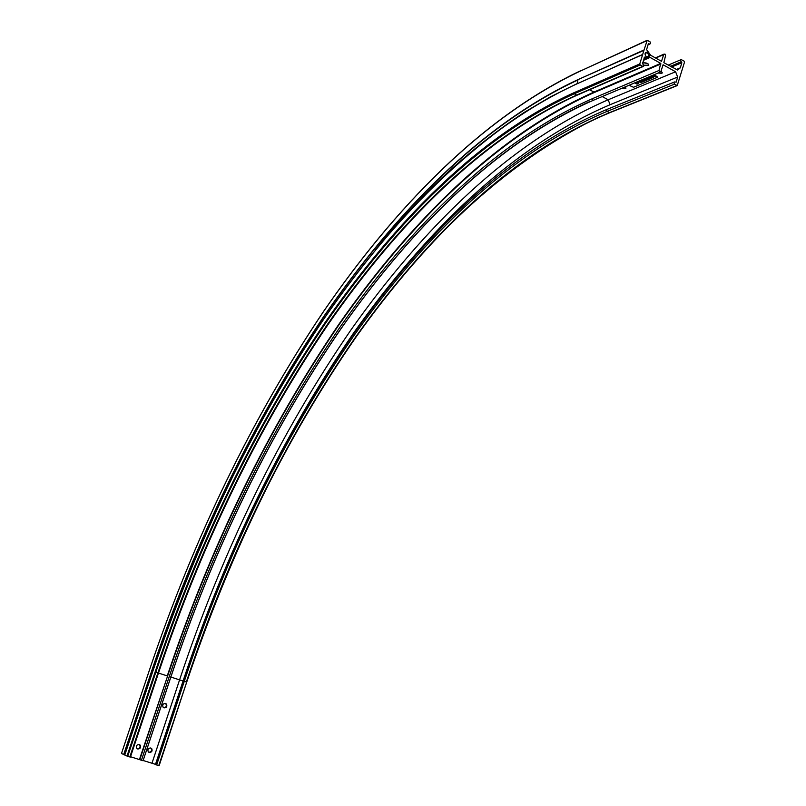 <?xml version="1.0" encoding="UTF-8"?>
<svg xmlns="http://www.w3.org/2000/svg" width="806" height="806" viewBox="0 0 806 806"><rect width="100%" height="100%" fill="white"/><g stroke="black" fill="none" stroke-linecap="round" stroke-linejoin="round"><path stroke-width="1.21" d="M137.755 748.996L136.748 748.3C135.892 745.872 136.728 744.613 139.257 744.502L140.254 745.187C141.121 747.605 140.284 748.875 137.755 748.996M165.522 703.457C162.943 703.588 162.157 704.877 163.155 707.315L164.051 707.88C166.63 707.739 167.416 706.449 166.399 704.011L165.522 703.457M150.742 747.978C148.223 748.099 147.397 749.368 148.264 751.786L149.261 752.461C151.79 752.33 152.606 751.061 151.73 748.643L150.742 747.978M589.428 101.687C493.413 145.352 409.297 230.677 339.427 330.873C269.829 433.336 213.63 548.705 170.832 677L143.055 760.763L130.522 756.723M646.543 57.166C644.165 53.841 644.679 52.148 648.064 52.068C650.442 55.382 649.928 57.085 646.543 57.166M647.379 52.995L646.603 52.783C644.8 53.609 644.689 54.899 646.291 56.662L647.057 56.873C648.86 56.047 648.971 54.758 647.379 52.995M648.034 63.805L644.065 62.757M643.984 65.205L648.759 65.276C648.266 63.392 646.422 62.616 643.248 62.949L642.654 63.876M625.335 86.816L625.98 88.136L625.476 88.549L621.93 88.257M661.021 71.049L662.351 72.862L661.786 73.316L658.079 73.034M660.91 71.412L661.605 71.391M642.06 81.97L642.815 81.658L640.176 80.842L641.072 80.469L643.198 81.648L642.06 81.97L642.755 81.618M641.193 81.487L641.878 81.134M641.898 80.116L644.457 81.114L643.097 81.235L641.707 80.328L642.311 80.006L644.437 81.184M642.634 79.875L644.468 80.6L643.51 79.502L645.656 80.096L644.437 79.059L646.352 80.328L643.903 79.713L645.002 80.953L642.805 79.744L644.347 80.459M644.014 79.744L644.981 80.963M643.541 79.492L645.455 79.965M646.15 78.716L647.893 79.734L646.19 78.938L645.304 78.948L647.017 80.106L645.586 79.451L645.062 78.797L646.15 78.716L647.893 79.734M648.447 79.502L646.18 78.383L648.941 78.857L647.289 77.86L649.565 78.978L646.775 78.575L648.447 79.502L646.986 78.615M646.18 78.383L648.749 78.746M650.19 78.565L648.649 77.285L651.278 78.263L650.482 78.383M650.603 77.497L649.263 77.084L651.137 77.255L650.321 76.58L652.437 77.839L650.845 77.94L650.754 77.366M649.263 77.084L651.077 77.225M653.696 76.157L653.344 75.301L655.469 76.57L653.898 76.671L654.109 75.955M629.053 85.255L633.506 87.28L657.595 77.225L653.978 74.757M651.963 75.945L653.475 77.406L650.583 76.53L651.671 76.741L652.125 75.885L653.495 77.396M650.583 76.53L652.356 76.389M639.732 81.094L642.019 82.141L640.438 82.313L638.866 81.466L640.599 81.688L639.873 81.033L641.999 82.212M638.866 81.466L640.649 81.608M638.191 82.373L639.017 82.232L638.191 82.373M637.858 83.733L636.317 82.474L638.14 83.552M635.108 82.998L637.657 83.965M150.692 747.968L151.196 748.411C152.082 750.799 151.276 752.079 148.767 752.24M165.29 703.396L165.855 703.829C166.882 706.116 166.177 707.416 163.729 707.749M155.629 764.38L143.136 760.491M643.944 50.345L639.763 63.936L640.176 65.004L643.138 66.535L643.964 65.86L642.503 63.382L644.8 57.045L647.681 58.193L650.059 57.407L660.739 63.412L659.006 70.485L659.63 72.077L660.88 71.532L663.076 64.772L675.599 71.764L677.645 77.033L676.143 82.172L674.703 81.9L673.876 82.565L674.491 84.146L677.221 85.597L684.495 62.163L684.082 61.115L681.201 59.594L680.405 60.259L681.836 62.717L680.335 67.835L677.624 70.041L663.852 62.677L665.565 55.624L664.95 54.032L663.711 54.566L661.504 61.316L650.694 55.271L646.593 49.64L648.336 43.766L649.838 44.058L650.644 43.403L650.019 41.801L647.198 40.3L643.944 50.345L577.882 79.673L643.913 50.012M657.756 77.054L654.069 74.716M129.816 756.975L157.926 672.798L158.49 672.98L130.391 757.116L127.701 756.34L124.769 755.051L152.838 671.227C196.694 540.635 253.819 423.049 324.214 318.461C394.9 216.179 479.812 128.698 576.552 84.026L642.674 54.445M124.799 754.95L121.474 753.499L149.402 670.229C193.954 537.743 251.935 418.264 323.367 311.791C395.152 207.565 481.474 117.878 580.542 70.968L646.815 40.471M159.114 765.7L186.71 682.098L159.114 765.7L155.548 764.602L183.194 680.979C225.892 552.402 282.432 437.084 352.816 335.024C423.503 235.292 509.049 150.742 606.717 109.515M137.262 748.774C139.781 748.633 140.597 747.364 139.73 744.956L139.206 744.492M653.182 75.432L655.469 76.57M655.097 76.51L653.878 76.368L655.097 76.51M653.888 76.348L655.036 76.469M653.062 77.164L651.963 76.832L653.062 77.164M652.064 76.792L652.971 77.064M650.15 76.711L652.437 77.839M652.074 77.779L650.835 77.648L652.074 77.779M650.845 77.628L652.004 77.739M648.629 77.356L650.704 78.283M649.545 79.048L647.409 77.86M645.183 78.746L646.13 78.787M645.304 78.948L647.017 80.106M646.331 80.388L644.417 79.129M644.075 81.124L643.077 80.932L644.075 81.124M643.178 80.63L641.959 80.419L643.178 80.63M643.087 80.922L643.903 81.134M641.969 80.409L643.117 80.59M640.155 80.912L641.072 80.469M641.052 80.54L643.178 81.718M641.636 82.152L640.417 82.021L641.636 82.152M640.427 82L641.576 82.111M638.171 82.434L638.805 82.111M636.297 82.544L638.362 83.461M637.274 84.026L636.498 83.733L637.405 83.884M636.377 83.542L635.35 83.149L636.508 83.431M636.639 83.975L637.294 83.955M635.541 83.451L636.397 83.471M170.832 677L169.28 676.496C212.462 547.113 269.224 430.867 339.568 327.77C410.173 227 495.267 141.362 592.279 98.735L659.006 70.485M593.841 100.085L592.873 100.216L592.279 98.735M141.433 760.27L169.28 676.496M152.022 763.141L179.577 679.881L170.862 677.06M602.213 96.559L608.157 99.783L675.599 71.764M650.059 57.407L643.41 60.339M589.619 89.738L593.951 92.086L660.739 63.412M642.533 54.637L576.552 84.026M126.995 756.099L155.145 671.902C198.548 542.589 255.099 426.273 324.788 322.964C394.728 221.982 478.683 135.972 573.892 92.761L639.763 63.936M646.674 40.743L580.542 70.968M123.681 754.547L151.689 670.894C195.777 539.667 253.195 421.447 323.931 316.234C394.98 213.308 480.366 125.091 577.882 79.673M158.742 765.609L186.71 682.098C269.667 436.681 407.957 209.419 598.636 117.223M674.491 84.146L607.069 111.399L609.427 112.669L676.949 85.517M670.975 66.686L681.624 62.183M681.01 61.84L670.36 66.344M681.836 62.717L671.589 67.029M676.133 69.588L680.335 67.835M663.711 54.566L655.671 58.072M644.961 62.747L644.417 62.989M648.115 44.511L649.384 43.937M640.176 65.004L574.285 93.758L576.693 95.058L642.694 66.414M660.94 63.936L594.143 92.579L593.951 92.086C495.791 135.811 410.002 222.557 338.842 324.304C267.985 428.359 210.799 545.561 167.265 675.902L158.46 673.06M139.831 759.524L167.608 676.012C211.122 545.722 268.287 428.58 339.125 324.586C410.264 222.899 496.033 136.234 594.143 92.579M677.645 77.033L610.102 104.709L608.157 99.783C509.019 142.561 422.596 228.531 351.124 329.674C279.974 433.165 222.788 549.894 179.577 679.881L183.063 680.979C226.033 551.556 282.987 435.401 353.935 332.525C425.185 231.987 511.367 146.742 610.102 104.709M155.508 764.33L183.063 680.979M577.68 94.917L576.693 95.058C481.394 137.957 397.378 223.685 327.427 324.445C257.729 427.543 201.228 543.657 157.926 672.798L155.85 672.123C199.203 542.922 255.704 426.727 325.352 323.538C395.252 222.678 479.157 136.819 574.285 93.758L573.892 92.761M610.061 112.588L609.427 112.669C511.881 153.432 426.445 237.397 355.778 336.807C285.384 438.595 228.904 553.651 186.347 681.977L184.292 681.322C226.909 552.926 283.39 437.789 353.733 335.921C424.349 236.41 509.684 152.314 607.069 111.399L606.485 109.918L607.281 109.294L674.118 82.131M577.136 83.643L577.912 79.985C480.426 125.353 395.071 213.519 324.042 316.405C253.316 421.578 195.918 539.758 151.85 670.945L151.689 670.894M643.823 58.939L646.352 57.831M645.092 57.125L644.246 57.498M156.646 764.985L184.292 681.322L183.194 680.979M167.608 676.012L139.478 759.403M127.701 756.34L155.85 672.123L155.145 671.902M375.395 250.001C420.49 194.105 470.15 148.203 524.384 112.306L550.246 96.952L576.683 83.844M124.769 755.051L152.838 671.227L151.85 670.945L123.842 754.607M645.606 53.226L646.603 52.783M643.138 66.535L577.106 95.168C482.159 138.038 398.023 223.715 328.062 324.516C258.313 427.633 201.792 543.788 158.49 672.98M649.838 44.058L648.004 44.894M680.637 59.835L668.194 65.125M663.932 54.153L655.359 57.901M660.054 72.197L593.276 100.327C496.738 142.702 411.594 228.058 341.029 328.677C270.715 431.633 214.003 547.748 170.872 677.01L143.055 760.763M677.221 85.597L609.679 112.739C512.374 153.493 426.858 237.417 356.181 336.848C285.767 438.645 229.277 553.732 186.71 682.098M643.49 60.037L647.681 58.193M152.818 671.227C232.269 438.655 355.879 225.589 524.384 112.306M121.474 753.499L149.382 670.229C193.934 537.723 251.915 418.233 323.327 311.771C395.021 207.595 481.635 117.585 580.683 70.716M151.196 748.411L151.73 748.643M165.855 703.829L166.399 704.011M140.254 745.187L139.73 744.956"/></g></svg>
